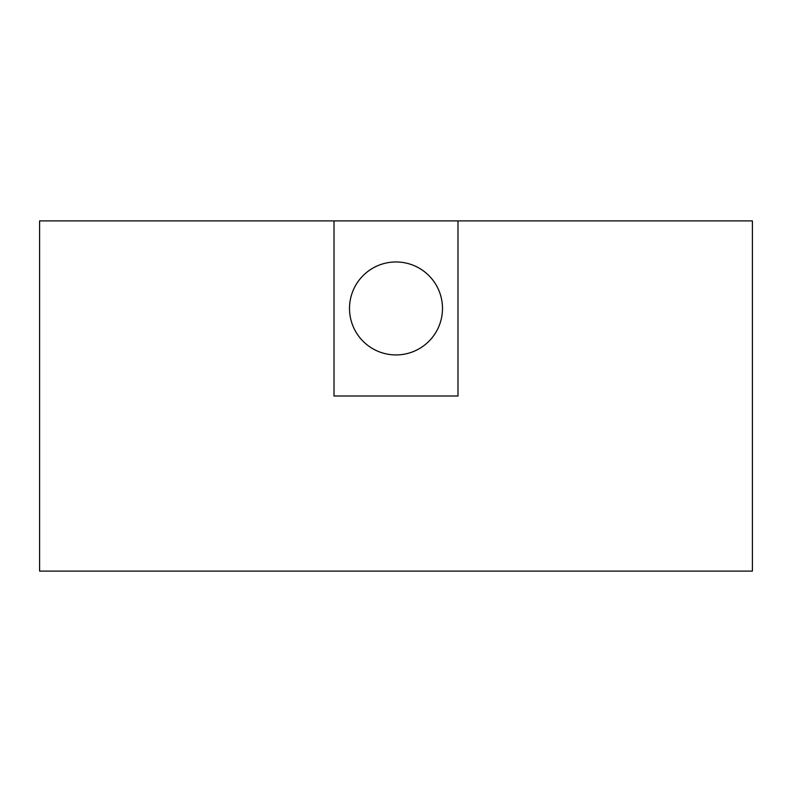 <?xml version="1.0" encoding="UTF-8"?>
<svg xmlns="http://www.w3.org/2000/svg" width="792" height="792" viewBox="0 0 792 792"><rect width="100%" height="100%" fill="white"/><g stroke="black" fill="none" stroke-linecap="round" stroke-linejoin="round"><path stroke-width="1.19" d="M457.984 220.899L39.6 220.899L39.6 571.101L752.4 571.101L752.4 220.899L457.984 220.899L457.984 396L334.016 396L334.016 220.899M396 261.964A46.49 46.49 0 0 0 349.51 308.454A46.49 46.49 0 0 0 396 354.935A46.49 46.49 0 0 0 442.49 308.454A46.49 46.49 0 0 0 396 261.964"/></g></svg>

